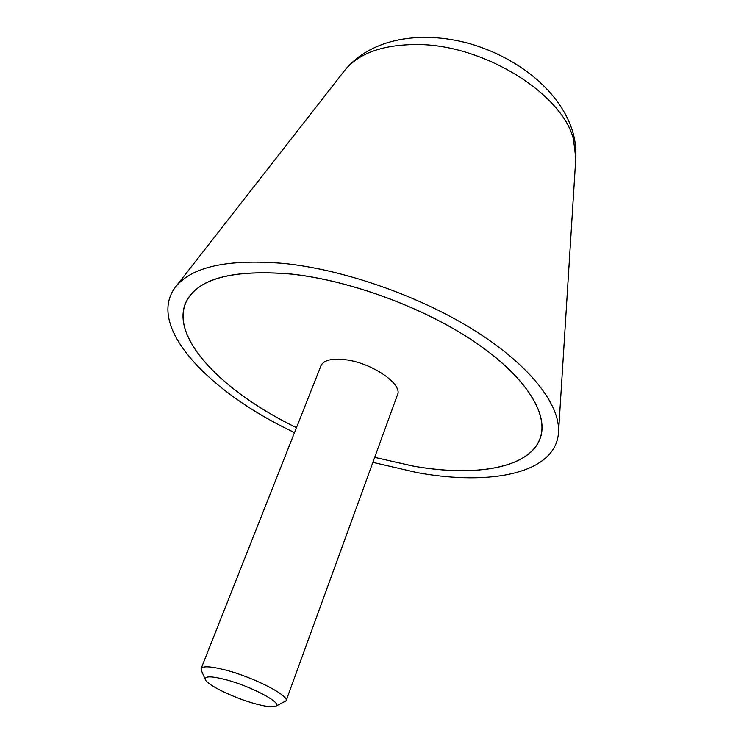<?xml version="1.0" encoding="UTF-8"?>
<svg xmlns="http://www.w3.org/2000/svg" width="744" height="744" viewBox="0 0 744 744"><rect width="100%" height="100%" fill="white"/><g stroke="black" fill="none" stroke-linecap="round" stroke-linejoin="round"><path stroke-width="1.12" d="M372.884 462.359L417.319 472.654C491.059 486.111 556.01 473.444 558.521 432.385C560.26 405.201 530.974 366.355 476.169 331.508C421.402 296.735 345.356 269.867 284.357 263.497C228.166 258.754 191.915 266.566 175.593 286.924C145.145 326.142 209.166 392.497 294.522 432.589M296.465 427.661C223.981 392.739 169.604 338.25 185.916 302.241C197.272 278.609 232.314 269.207 291.053 274.024C350.201 280.404 424.071 307.644 474.56 341.812C525.125 376.036 548.226 412.967 540.637 436.988C531.002 468.227 475.881 477.285 413.143 466.088L374.697 457.374L413.125 466.06C475.834 477.248 530.928 468.19 540.553 436.97C548.142 412.957 525.05 376.046 474.505 341.831C424.043 307.681 350.21 280.46 291.09 274.08C232.37 269.254 197.337 278.656 185.991 302.278C169.688 338.269 224.037 392.73 296.475 427.633M320.552 366.829L320.869 365.816C323.612 360.152 331.833 358.124 345.532 359.733C372.047 362.886 402.923 384.183 397.51 394.934L397.073 395.892M275.671 706.233L286.068 700.848C289.63 695.752 253.379 677.124 225.293 669.963C210.803 666.28 202.74 665.815 201.103 668.568L201.289 670.353L205.307 679.495M225.553 679.607C210.989 675.924 204.265 675.943 205.381 679.672C207.539 685.261 234.658 698.263 255.397 703.805C265.627 706.567 272.323 707.404 275.494 706.307C284.143 703.917 251.704 686.349 225.553 679.607M344.677 70.457C371.005 38.046 421.151 30.216 469.659 43.645C518.373 57.697 560.576 91.531 572.694 131.679C575.27 140.449 576.302 149.312 575.8 158.249L573.457 139.295C562.585 93.967 483.721 44.528 417.486 44.528C382.993 44.51 358.72 53.15 344.677 70.457L175.593 286.924M575.8 158.249L558.521 432.385M185.991 302.278L186.958 300.158M540.553 436.97L541.241 434.738M321.324 364.867L201.103 668.568M397.798 393.911L286.068 700.848"/></g></svg>

